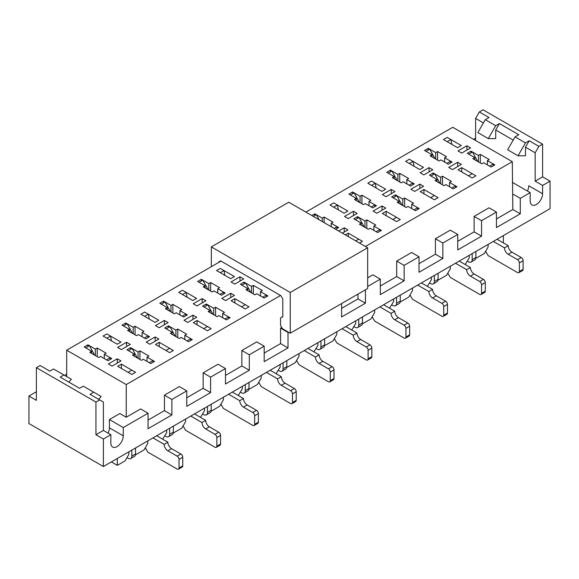 <?xml version="1.0" encoding="UTF-8"?>
<svg xmlns="http://www.w3.org/2000/svg" width="579" height="579" viewBox="0 0 579 579"><rect width="100%" height="100%" fill="white"/><g stroke="black" fill="none" stroke-linecap="round" stroke-linejoin="round"><path stroke-width="0.87" d="M184.013 320.274L187.734 322.423L196.672 317.263L192.945 315.114L184.013 320.274M410.916 189.268L414.636 191.417L423.575 186.264L419.847 184.115L410.916 189.268M448.732 167.44L452.452 169.589L461.391 164.429L457.663 162.279L448.732 167.44M457.967 150.931L461.687 153.08L470.618 147.927L466.898 145.778L457.967 150.931M420.144 172.766L423.871 174.916L432.803 169.756L429.082 167.613L420.144 172.766M108.382 363.938L112.102 366.087L121.033 360.927L117.313 358.785L108.382 363.938M117.609 347.436L121.337 349.586L130.268 344.425L126.548 342.276L117.609 347.436M155.425 325.601L159.153 327.75L168.084 322.59L164.364 320.44L155.425 325.601M146.197 342.102L149.918 344.252L158.856 339.099L155.129 336.949L146.197 342.102M382.328 194.602L386.055 196.751L394.987 191.591L391.266 189.442L382.328 194.602M373.1 211.103L376.82 213.253L385.752 208.093L382.031 205.95L373.1 211.103M344.512 216.437L348.232 218.58L357.171 213.427L353.443 211.277L344.512 216.437M342.355 233.156L347.936 229.928L344.216 227.779L338.635 231.007M365.429 246.473L512.306 161.679L452.756 127.293L305.878 212.095M221.012 261.093L66.694 350.186L126.244 384.572L280.569 295.471M385.679 189.232L371.537 181.061L367.817 183.21L381.959 191.374L385.679 189.232M347.863 211.06L333.721 202.896L329.994 205.046L344.143 213.21L347.863 211.06M234.415 276.559L220.266 268.395L216.546 270.545L230.688 278.709L234.415 276.559M196.592 298.395L182.45 290.231L178.73 292.381L192.872 300.544L196.592 298.395M211.183 328.655L197.041 320.484L193.321 322.633L207.463 330.804L211.183 328.655L207.463 326.505L203.743 328.655L207.463 330.804L211.183 328.655M249.006 306.819L234.857 298.655L231.137 300.805L245.279 308.969L249.006 306.819L245.279 304.67L241.559 306.819L245.279 308.969L249.006 306.819M355.752 240.886L358.734 239.17L362.454 241.32L359.479 243.035L362.454 241.32L348.312 233.156L345.33 234.871M400.27 219.484L386.128 211.321L382.408 213.47L396.55 221.634L400.27 219.484L396.55 217.335L392.83 219.484L396.55 221.634L400.27 219.484M423.495 167.396L409.353 159.232L405.633 161.375L419.775 169.546L423.495 167.396M461.311 145.561L447.169 137.397L443.449 139.546L457.591 147.71L461.311 145.561M438.086 197.649L423.944 189.485L420.224 191.635L434.366 199.798L438.086 197.649L434.366 195.507L430.646 197.649L434.366 199.798L438.086 197.649M475.902 175.821L461.76 167.649L458.04 169.799L472.182 177.97L475.902 175.821L472.182 173.671L468.462 175.821L472.182 177.97L475.902 175.821M158.776 320.23L144.634 312.059L140.914 314.209L155.056 322.38L158.776 320.23M120.96 342.059L106.818 333.895L103.098 336.044L117.24 344.208L120.96 342.059M173.367 350.483L159.225 342.319L155.505 344.469L169.647 352.633L173.367 350.483L169.647 348.334L165.927 350.483L169.647 352.633L173.367 350.483M135.551 372.319L121.409 364.155L117.689 366.304L131.831 374.468L135.551 372.319L131.831 370.169L128.111 372.319L131.831 374.468L135.551 372.319M361.26 223.096L359.4 224.167L368.338 229.327L370.198 228.256L377.638 232.548L381.366 230.406L373.918 226.107L375.778 225.028L366.847 219.875L364.987 220.946L357.54 216.647L353.82 218.797L361.26 223.096L361.26 225.245M247.812 288.595L245.952 289.674L254.883 294.827L256.743 293.756L264.19 298.055L267.911 295.905L260.47 291.606L262.33 290.528L253.392 285.375L251.532 286.446L244.092 282.147L240.365 284.296L247.812 288.595L247.812 290.745M209.996 310.431L208.136 311.502L217.067 316.662L218.927 315.584L226.375 319.883L230.095 317.733L222.647 313.442L224.514 312.363L215.576 307.203L213.716 308.281L206.276 303.982L202.549 306.132L209.996 310.431L209.996 312.58M335.654 229.284L338.635 227.569L331.188 223.27L333.048 222.191L324.117 217.038L322.257 218.109L314.81 213.81L311.835 215.533M205.082 285.758L203.222 286.837L212.153 291.99L214.013 290.919L221.46 295.218L225.18 293.068L217.74 288.769L219.6 287.691L210.662 282.538L208.802 283.609L201.362 279.31L197.634 281.459L205.082 285.758L205.082 287.908M167.266 307.594L165.406 308.665L174.337 313.825L176.197 312.747L183.644 317.046L187.364 314.896L179.917 310.605L181.784 309.526L172.846 304.366L170.986 305.444L163.546 301.145L159.818 303.295L167.266 307.594L167.266 309.743M356.353 198.423L354.486 199.502L363.424 204.655L365.284 203.584L372.724 207.883L376.451 205.733L369.004 201.434L370.864 200.363L361.933 195.203L360.073 196.274L352.625 191.982L348.905 194.124L356.353 198.423L356.353 200.573M436.899 179.432L435.039 180.503L443.97 185.664L445.83 184.585L453.277 188.884L456.997 186.735L449.55 182.436L451.41 181.365L442.479 176.204L440.619 177.283L433.172 172.983L429.452 175.133L436.899 179.432L436.899 181.574M474.715 157.597L472.855 158.668L481.786 163.828L483.646 162.75L491.093 167.049L494.813 164.899L487.366 160.607L489.233 159.529L480.295 154.369L478.435 155.447L470.995 151.148L467.267 153.297L474.715 157.597L474.715 159.746M431.985 154.759L430.125 155.831L439.056 160.991L440.916 159.92L448.363 164.212L452.083 162.062L444.636 157.77L446.503 156.692L437.565 151.539L435.705 152.61L428.265 148.311L424.537 150.46L431.985 154.759L431.985 156.909M394.169 176.595L392.309 177.666L401.24 182.826L403.1 181.748L410.547 186.047L414.267 183.898L406.82 179.599L408.68 178.527L399.749 173.367L397.889 174.445L390.441 170.146L386.721 172.296L394.169 176.595L394.169 178.745M172.18 332.266L170.32 333.338L179.251 338.498L181.111 337.419L188.559 341.719L192.279 339.569L184.831 335.27L186.691 334.199L177.76 329.038L175.9 330.117L168.453 325.818L164.733 327.967L172.18 332.266L172.18 334.409M134.364 354.095L132.497 355.173L141.435 360.326L143.295 359.255L150.735 363.554L154.463 361.405L147.015 357.105L148.875 356.027L139.944 350.874L138.084 351.945L130.637 347.646L126.917 349.796L134.364 354.095L134.364 356.244M129.45 329.429L127.59 330.5L136.521 335.661L138.381 334.582L145.828 338.881L149.548 336.732L142.101 332.433L143.961 331.362L135.03 326.201L133.17 327.28L125.723 322.981L122.003 325.13L129.45 329.429L129.45 331.579M91.634 351.258L89.767 352.336L98.705 357.489L100.565 356.418L108.005 360.717L111.733 358.567L104.285 354.268L106.145 353.197L97.214 348.037L95.354 349.108L87.907 344.816L84.187 346.959L91.634 351.258L91.634 353.407M399.083 201.26L397.216 202.339L406.154 207.492L408.014 206.421L415.454 210.72L419.182 208.57L411.734 204.271L413.594 203.193L404.663 198.04L402.803 199.111L395.356 194.819L391.636 196.961L399.083 201.26L399.083 203.41M193.248 303.765L196.969 305.915L205.9 300.762L202.18 298.612L193.248 303.765M221.829 298.438L225.557 300.588L234.488 295.428L230.768 293.278L221.829 298.438M231.064 281.937L234.784 284.086L243.716 278.926L239.996 276.776L231.064 281.937M204.488 408.166L204.488 410.743L200.464 417.365M197.041 324.783L197.041 320.484M179.917 310.605L179.917 314.896M202.628 413.971L203.743 414.615A5.262 3.04 -120 0 0 206.377 414.875L210.097 412.726A5.262 3.04 -120 0 0 211.183 410.316L211.928 410.743L219.673 406.277L223.393 399.828L223.393 397.252M429.524 282.965L430.646 283.609A5.262 3.04 -120 0 0 433.273 283.869L437 281.727A5.262 3.04 -120 0 0 438.086 279.317L438.831 279.744L446.575 275.271L450.296 268.83L450.296 266.246M36.397 391.744L28.95 396.043L28.95 423.553L103.395 466.529L550.05 208.657L550.05 181.147L542.603 176.848L542.603 144.185L538.883 146.335L535.162 152.784L525.486 147.196L529.206 140.748L538.883 146.335M351.735 330.03L355.752 323.408L355.752 320.831M348.312 236.594L348.312 233.156M331.188 226.707L331.188 223.27M353.892 326.636L355.007 327.28A5.262 3.04 -120 0 0 357.641 327.54L361.361 325.391A5.262 3.04 -120 0 0 362.454 322.981L363.199 323.408L370.944 318.942L374.664 312.494L374.664 309.917M373.918 230.406L373.918 226.107M391.708 304.8L392.83 305.444A5.262 3.04 -120 0 0 395.457 305.705L399.184 303.555A5.262 3.04 -120 0 0 400.27 301.145L401.015 301.579L408.76 297.107L412.48 290.658L412.48 288.081M465.183 264.531L469.207 257.908L469.207 255.332M166.672 430.002L166.672 432.578L162.648 439.193M164.805 435.799L165.927 436.443A5.262 3.04 -120 0 0 168.554 436.704L172.281 434.554A5.262 3.04 -120 0 0 173.367 432.151L174.113 432.578L181.857 428.105L185.577 421.664L185.577 419.08M467.347 261.136L468.462 261.78A5.262 3.04 -120 0 0 471.096 262.041L474.816 259.891A5.262 3.04 -120 0 0 475.902 257.481L476.647 257.908L484.391 253.443L488.111 246.994L488.111 244.418M487.366 164.899L487.366 160.607M502.999 242.695L503.375 242.478L503.375 235.602M125.723 324.696L125.723 322.981M357.54 218.37L357.54 216.647M364.987 220.946L364.987 227.395M366.847 228.466L366.847 219.875M389.551 308.194L393.568 301.579L393.568 298.996M386.128 215.62L386.128 211.321M369.004 205.733L369.004 201.434M480.295 162.967L480.295 154.369M478.435 155.447L478.435 161.896M470.995 152.87L470.995 151.148M322.257 218.109L322.257 221.547M314.81 215.533L314.81 213.81M402.803 199.111L402.803 205.559M395.356 196.534L395.356 194.819M411.734 208.57L411.734 204.271M483.422 122.914L475.605 118.398L479.332 111.95L483.052 109.8L542.603 144.185M111.356 461.933L117.313 465.371L125.129 460.855L128.849 454.414L128.849 451.83M126.989 457.634L128.111 458.279A5.262 3.04 -120 0 0 130.738 458.539L134.466 456.39A5.262 3.04 -120 0 0 135.551 453.979L136.297 454.414L144.041 449.941L147.761 443.492L147.761 440.916M427.367 286.359L431.391 279.744L431.391 277.167M126.244 384.572L126.244 417.235L140.617 408.94L148.058 413.24L148.058 428.706L171.883 414.955L171.883 399.481L186.771 390.89L186.771 406.357L210.59 392.605L210.59 377.132L225.477 368.541L225.477 384.007L249.303 370.256L249.303 354.782L264.19 346.191L264.19 361.658L288.009 347.907L288.009 332.433L288.451 332.18M148.058 420.115L164.436 410.656L164.436 395.182L179.324 386.591L186.771 390.89M186.771 397.766L203.149 388.306L203.149 372.833L218.037 364.242L225.477 368.541M225.477 375.416L241.856 365.957L241.856 350.483L256.743 341.892L264.19 346.191M264.19 353.067L280.569 343.608L280.569 328.141L281.72 327.475M341.61 308.368L357.988 298.909L357.988 294.103M367.665 277.855L372.876 274.844L380.323 279.143L380.323 294.617L404.142 280.858L404.142 265.385L419.03 256.794L419.03 272.268L442.855 258.509L442.855 243.035L457.743 234.444L457.743 249.918L481.562 236.16L481.562 220.686L496.449 212.095L496.449 227.569L520.275 213.81L520.275 198.344L530.176 192.626L512.306 182.313M380.323 286.019L396.695 276.559L396.695 261.093L411.589 252.495L419.03 256.794M419.03 263.669L435.408 254.21L435.408 238.743L450.296 230.145L457.743 234.444M457.743 241.32L474.121 231.868L474.121 216.394L489.009 207.796L496.449 212.095M496.449 218.971L512.828 209.518L512.306 161.679M117.313 465.371L117.313 458.496M103.395 466.529L103.395 439.027L110.835 434.728L110.835 443.022A8.794 5.073 120 0 0 112.659 447.046A8.794 5.073 120 0 0 119.433 444.686A8.794 5.073 120 0 0 123.269 435.842L123.269 427.548L109.424 419.551L119.846 413.536L126.244 417.235M66.694 350.186L66.694 376.574M28.95 396.043L36.397 400.342L36.397 367.679L95.948 402.058L99.668 399.915L89.991 394.328L93.718 392.178L101.159 396.477L98.676 399.336M99.668 399.915L103.395 402.058L103.395 430.429L95.948 434.728L103.395 439.027M95.948 434.728L95.948 402.058M550.05 181.147L542.603 185.446L542.603 193.741A8.794 5.073 120 0 1 538.767 202.585A8.794 5.073 120 0 1 531.992 204.944A8.794 5.073 120 0 1 530.176 200.92L530.176 192.626M479.332 111.95L489.009 117.537L485.282 119.687L477.841 132.584L488.263 138.598L495.704 125.708L499.431 123.559L518.784 134.733L515.064 136.883L525.486 142.897L518.039 155.787L525.486 155.787L525.486 147.196M527.397 191.019A8.794 5.073 120 0 0 528.757 185.75L542.603 193.741M93.718 392.178L83.296 386.157L79.569 388.306L60.216 377.132L63.936 374.982L53.514 368.968L49.794 371.117L40.117 365.53L36.397 367.679M515.064 136.883L507.617 149.773L518.039 155.787M499.431 123.559L495.704 130L495.704 138.598L488.263 138.598M513.204 140.104L495.704 130M242.304 386.331L242.304 388.914L238.28 395.529M213.716 314.73L213.716 308.281M206.276 305.705L206.276 303.982M234.857 302.955L234.857 298.655M217.74 288.769L217.74 293.068M240.444 392.135L241.559 392.779A5.262 3.04 -120 0 0 244.193 393.04L247.913 390.89A5.262 3.04 -120 0 0 249.006 388.48L249.744 388.914L257.489 384.442L261.209 377.993L261.209 375.416M276.103 373.694L280.12 367.079L280.12 364.495M278.26 370.299L279.375 370.944A5.262 3.04 -120 0 0 282.009 371.204L285.729 369.055A5.262 3.04 -120 0 0 286.822 366.645L287.568 367.079L295.304 362.606L299.032 356.157L299.032 353.581M313.919 351.866L317.936 345.243L317.936 342.667M316.076 348.464L317.191 349.115A5.262 3.04 -120 0 0 319.825 349.376L323.545 347.226A5.262 3.04 -120 0 0 324.638 344.816L325.384 345.243L333.12 340.77L336.848 334.329L336.848 331.745M324.117 222.626L324.117 217.038M244.092 283.869L244.092 282.147M251.532 292.894L251.532 286.446M208.802 290.057L208.802 283.609M201.362 281.032L201.362 279.31M210.662 291.128L210.662 282.538M121.409 368.454L121.409 364.155M104.285 354.268L104.285 358.567M95.354 355.557L95.354 349.108M87.907 346.531L87.907 344.816M147.015 357.105L147.015 361.405M138.084 358.394L138.084 351.945M130.637 349.369L130.637 347.646M159.225 346.618L159.225 342.319M142.101 332.433L142.101 336.732M133.17 333.721L133.17 327.28M184.831 335.27L184.831 339.569M175.9 336.558L175.9 330.117M168.453 327.533L168.453 325.818M461.76 171.949L461.76 167.649M444.636 162.062L444.636 157.77M435.705 152.61L435.705 159.059M428.265 150.033L428.265 148.311M449.55 186.735L449.55 182.436M440.619 177.283L440.619 183.724M433.172 174.699L433.172 172.983M423.944 193.784L423.944 189.485M406.82 183.898L406.82 179.599M222.647 313.442L222.647 317.733M397.889 174.445L397.889 180.887M390.441 171.862L390.441 170.146M260.47 291.606L260.47 295.905M360.073 196.274L360.073 202.722M352.625 193.697L352.625 191.982M170.986 311.893L170.986 305.444M163.546 302.868L163.546 301.145M512.828 194.045L520.275 198.344M512.828 209.518L520.275 213.81M474.121 216.394L481.562 220.686M474.121 231.868L481.562 236.16M203.149 372.833L210.59 377.132M203.149 388.306L210.59 392.605M164.436 395.182L171.883 399.481M164.436 410.656L171.883 414.955M435.408 238.743L442.855 243.035M435.408 254.21L442.855 258.509M396.695 261.093L404.142 265.385M396.695 276.559L404.142 280.858M357.988 298.909L365.429 303.208L365.429 289.804M341.61 303.555L341.61 316.966L365.429 303.208M280.569 328.141L288.009 332.433M280.569 343.608L288.009 347.907M241.856 350.483L249.303 354.782M241.856 365.957L249.303 370.256M63.936 374.982L71.383 379.281L68.901 382.147M495.704 125.708L485.282 119.687M529.206 140.748L525.486 142.897M108.056 433.121A8.794 5.073 120 0 0 109.424 427.852L109.424 419.551M535.162 152.784L535.162 181.147L542.603 176.848M475.605 118.398L475.605 140.487M475.605 138.171L473.6 139.329M66.694 374.251L64.682 375.416M110.835 434.728L103.395 430.429M367.665 286.446L380.323 279.143M123.269 427.548L148.058 413.24M542.603 185.446L535.162 181.147M253.392 293.966L253.392 285.375M215.576 315.801L215.576 307.203M172.846 312.964L172.846 304.366M361.933 203.801L361.933 195.203M442.479 184.802L442.479 176.204M437.565 160.13L437.565 151.539M399.749 181.965L399.749 173.367M177.76 337.637L177.76 329.038M139.944 359.472L139.944 350.874M135.03 334.8L135.03 326.201M97.214 356.635L97.214 348.037M404.663 206.638L404.663 198.04M202.18 302.911L202.18 298.612M230.768 297.577L230.768 293.278M239.996 281.076L239.996 276.776M344.216 232.078L344.216 227.779M353.443 215.576L353.443 211.277M382.031 210.242L382.031 205.95M391.266 193.741L391.266 189.442M155.129 341.248L155.129 336.949M164.364 324.739L164.364 320.44M126.548 346.575L126.548 342.276M117.313 363.076L117.313 358.785M429.082 171.905L429.082 167.613M466.898 150.077L466.898 145.778M457.663 166.578L457.663 162.279M419.847 188.414L419.847 184.115M192.945 319.413L192.945 315.114M218.782 262.381L220.642 260.876L280.938 295.688L282.798 298.909L282.798 316.879L280.569 317.741L280.569 325.478L282.429 328.698L290.245 333.214L367.665 288.516L367.665 247.769L288.755 202.209L211.335 246.907L290.245 292.467L290.245 333.214M211.335 246.907L211.335 266.68M290.245 292.467L367.665 247.769M220.642 260.876L218.782 261.947M282.798 316.452L282.429 316.67M206.377 414.875A5.262 3.04 -120 0 0 207.463 412.465L207.463 406.444M170.161 311.415A5.262 3.04 -120 0 0 169.734 310.525L165.029 302.006L161.309 304.156M182.153 316.192L185.873 314.042L185.924 315.729M207.463 412.465L211.183 410.316L211.183 404.294M244.193 393.04A5.262 3.04 -120 0 0 245.279 390.63L245.279 384.615M207.977 289.58A5.262 3.04 -120 0 0 207.55 288.689L202.845 280.171L199.125 282.32M219.969 294.356L223.689 292.207L223.74 293.9M245.279 390.63L249.006 388.48L249.006 382.466M282.009 371.204A5.262 3.04 -120 0 0 283.095 368.794L283.095 362.78M283.095 368.794L286.822 366.645L286.822 360.63M319.825 349.376A5.262 3.04 -120 0 0 320.918 346.966L320.918 340.944M320.918 346.966L324.638 344.816L324.638 338.795M357.641 327.54A5.262 3.04 -120 0 0 358.734 325.13L358.734 319.109M313.319 216.394L316.3 214.671L319.087 219.716M334.163 228.423L337.144 226.707L337.195 228.401M358.734 325.13L362.454 322.981L362.454 316.966M395.457 305.705A5.262 3.04 -120 0 0 396.55 303.295L396.55 297.28M359.248 202.245A5.262 3.04 -120 0 0 358.814 201.354L354.116 192.836L350.396 194.985M371.24 207.021L374.96 204.872L375.011 206.565M396.55 303.295L400.27 301.145L400.27 295.131M417.741 209.403L417.691 207.709L413.971 209.859M421.411 282.921L432.578 289.37L428.858 291.519A5.262 3.04 60 0 0 432.578 297.968L441.886 303.338A2.634 1.52 60 0 1 443.746 306.566L443.746 315.157A2.634 1.52 60 0 1 443.203 316.366A2.634 1.52 60 0 1 441.886 316.235L412.48 299.256L409.997 294.957M443.203 316.366L446.923 314.216A2.634 1.52 60 0 0 447.466 313.007L447.466 304.416A2.634 1.52 60 0 0 445.606 301.189L436.298 295.818A5.262 3.04 60 0 1 432.578 289.37M375.257 183.21L371.537 185.36L367.817 183.21L371.537 181.061L375.257 183.21L376.198 188.052M393.127 197.823L396.847 195.673L401.544 204.192A5.262 3.04 60 0 1 401.978 205.082M417.691 285.071L428.858 291.519M379.925 231.231L379.875 229.545L376.155 231.694M383.595 304.757L394.762 311.205L391.042 313.355A5.262 3.04 60 0 0 394.762 319.803L404.07 325.174A2.634 1.52 60 0 1 405.93 328.394L405.93 336.992A2.634 1.52 60 0 1 405.387 338.194A2.634 1.52 60 0 1 404.07 338.064L374.664 321.092L372.181 316.793M405.387 338.194L409.107 336.044A2.634 1.52 60 0 0 409.65 334.843L409.65 326.245A2.634 1.52 60 0 0 407.79 323.024L398.482 317.654A5.262 3.04 60 0 1 394.762 311.205M337.441 205.046L333.721 207.195L329.994 205.046L333.721 202.896L337.441 205.046L338.382 209.887M355.311 219.658L359.031 217.509L363.728 226.027A5.262 3.04 60 0 1 364.162 226.917M379.875 306.906L391.042 313.355M345.779 326.592L356.946 333.041L353.226 335.183A5.262 3.04 60 0 0 356.946 341.632L366.254 347.009A2.634 1.52 60 0 1 368.114 350.23L368.114 358.828A2.634 1.52 60 0 1 367.564 360.029A2.634 1.52 60 0 1 366.254 359.899L336.848 342.92L334.365 338.628M367.564 360.029L371.291 357.88A2.634 1.52 60 0 0 371.834 356.678L371.834 348.08A2.634 1.52 60 0 0 369.974 344.86L360.666 339.482A5.262 3.04 60 0 1 356.946 333.041M342.059 328.742L353.226 335.183M307.963 348.42L319.13 354.869L315.403 357.019A5.262 3.04 60 0 0 319.13 363.467L328.431 368.837A2.634 1.52 60 0 1 330.298 372.065L330.298 380.656A2.634 1.52 60 0 1 329.748 381.865A2.634 1.52 60 0 1 328.431 381.735L299.032 364.756L296.549 360.456M329.748 381.865L333.475 379.715A2.634 1.52 60 0 0 334.018 378.507L334.018 369.916A2.634 1.52 60 0 0 332.158 366.688L322.85 361.318A5.262 3.04 60 0 1 319.13 354.869M304.243 350.57L315.403 357.019M266.47 296.738L266.42 295.044L262.7 297.193M270.147 370.256L281.314 376.705L277.587 378.854A5.262 3.04 60 0 0 281.314 385.303L290.615 390.673A2.634 1.52 60 0 1 292.475 393.894L292.475 402.492A2.634 1.52 60 0 1 291.932 403.701A2.634 1.52 60 0 1 290.615 403.57L261.209 386.591L258.733 382.292M291.932 403.701L295.652 401.551A2.634 1.52 60 0 0 296.202 400.342L296.202 391.744A2.634 1.52 60 0 0 294.342 388.523L285.034 383.153A5.262 3.04 60 0 1 281.314 376.705M223.993 270.545L220.266 272.695L216.546 270.545L220.266 268.395L223.993 270.545L224.934 275.387M241.856 285.158L245.576 283.008L250.28 291.526A5.262 3.04 60 0 1 250.707 292.417M266.42 372.406L277.587 378.854M228.654 318.566L228.604 316.879L224.884 319.022M232.331 392.092L243.491 398.54L239.771 400.69A5.262 3.04 60 0 0 243.491 407.131L252.799 412.509A2.634 1.52 60 0 1 254.659 415.729L254.659 424.327A2.634 1.52 60 0 1 254.116 425.529A2.634 1.52 60 0 1 252.799 425.399L223.393 408.427L220.91 404.128M254.116 425.529L257.836 423.379A2.634 1.52 60 0 0 258.386 422.178L258.386 413.58A2.634 1.52 60 0 0 256.519 410.359L247.219 404.982A5.262 3.04 60 0 1 243.491 398.54M186.17 292.381L182.45 294.53L178.73 292.381L182.45 290.231L186.17 292.381L187.111 297.222M204.04 306.993L207.76 304.844L212.464 313.355A5.262 3.04 60 0 1 212.891 314.252M228.604 394.241L239.771 400.69M433.273 283.869A5.262 3.04 -120 0 0 434.366 281.459L434.366 275.445M397.064 180.416A5.262 3.04 -120 0 0 396.637 179.519L391.932 171.008L388.212 173.157M409.056 185.186L412.776 183.036L412.827 184.73M434.366 281.459L438.086 279.317L438.086 273.295M471.096 262.041A5.262 3.04 -120 0 0 472.182 259.631L472.182 253.609M434.88 158.581A5.262 3.04 -120 0 0 434.453 157.691L429.748 149.172L426.028 151.322M446.872 163.358L450.592 161.208L450.643 162.894M472.182 259.631L475.902 257.481L475.902 251.46M190.838 340.401L190.788 338.708L187.068 340.857M194.508 413.927L205.675 420.368L201.955 422.518A5.262 3.04 60 0 0 205.675 428.967L214.983 434.337A2.634 1.52 60 0 1 216.843 437.565L216.843 446.156A2.634 1.52 60 0 1 216.3 447.364A2.634 1.52 60 0 1 214.983 447.234L185.577 430.255L183.094 425.956M216.3 447.364L220.02 445.215A2.634 1.52 60 0 0 220.563 444.013L220.563 435.415A2.634 1.52 60 0 0 218.703 432.187L209.403 426.817A5.262 3.04 60 0 1 205.675 420.368M148.354 314.209L144.634 316.358L140.914 314.209L144.634 312.059L148.354 314.209L149.295 319.051M166.224 328.821L169.944 326.679L174.648 335.19A5.262 3.04 60 0 1 175.075 336.088M190.788 416.077L201.955 422.518M153.022 362.237L152.972 360.543L149.252 362.693M156.692 435.755L167.859 442.204L164.139 444.354A5.262 3.04 60 0 0 167.859 450.802L177.167 456.172A2.634 1.52 60 0 1 179.027 459.393L179.027 467.991A2.634 1.52 60 0 1 178.484 469.2A2.634 1.52 60 0 1 177.167 469.07L147.761 452.09L145.278 447.791M178.484 469.2L182.204 467.05A2.634 1.52 60 0 0 182.747 465.842L182.747 457.251A2.634 1.52 60 0 0 180.887 454.023L171.579 448.653A5.262 3.04 60 0 1 167.859 442.204M110.538 336.044L106.818 338.194L103.098 336.044L106.818 333.895L110.538 336.044L111.479 340.886M128.408 350.657L132.128 348.507L136.825 357.026A5.262 3.04 60 0 1 137.259 357.916M152.972 437.905L164.139 444.354M455.557 187.567L455.507 185.873L451.786 188.023M459.227 261.093L470.394 267.534L466.674 269.684A5.262 3.04 60 0 0 470.394 276.132L479.701 281.503A2.634 1.52 60 0 1 481.562 284.73L481.562 293.329A2.634 1.52 60 0 1 481.019 294.53A2.634 1.52 60 0 1 479.701 294.4L450.296 277.421L447.813 273.122M481.019 294.53L484.739 292.381A2.634 1.52 60 0 0 485.282 291.179L485.282 282.581A2.634 1.52 60 0 0 483.422 279.36L474.121 273.983A5.262 3.04 60 0 1 470.394 267.534M413.073 161.375L409.353 163.524L405.633 161.375L409.353 159.232L413.073 161.375L414.014 166.216M430.942 175.987L434.663 173.845L439.367 182.356A5.262 3.04 60 0 1 439.794 183.254M455.507 263.242L466.674 269.684M493.373 165.732L493.322 164.045L489.602 166.195M497.05 239.257L508.21 245.706L504.49 247.855A5.262 3.04 60 0 0 508.21 254.297L517.517 259.674A2.634 1.52 60 0 1 519.377 262.895L519.377 271.493A2.634 1.52 60 0 1 518.835 272.695A2.634 1.52 60 0 1 517.517 272.564L488.111 255.592L485.629 251.293M518.835 272.695L522.555 270.545A2.634 1.52 60 0 0 523.105 269.344L523.105 260.745A2.634 1.52 60 0 0 521.238 257.525L511.937 252.147A5.262 3.04 60 0 1 508.21 245.706M450.889 139.546L447.169 141.696L443.449 139.546L447.169 137.397L450.889 139.546L451.83 144.388M468.758 154.159L472.478 152.009L477.183 160.528A5.262 3.04 60 0 1 477.61 161.418M493.322 241.407L504.49 247.855M168.554 436.704A5.262 3.04 -120 0 0 169.647 434.293L169.647 428.279M132.345 333.251A5.262 3.04 -120 0 0 131.918 332.353L127.214 323.842L123.493 325.991M144.337 338.02L148.058 335.871L148.108 337.564M169.647 434.293L173.367 432.151L173.367 426.13M130.738 458.539A5.262 3.04 -120 0 0 131.831 456.129L131.831 450.115M94.529 355.079A5.262 3.04 -120 0 0 94.095 354.189L89.398 345.67L85.678 347.82M106.522 359.856L110.242 357.706L110.292 359.4M131.831 456.129L135.551 453.979L135.551 447.965M123.269 435.842L109.424 427.852M169.177 310.843L169.734 310.525M206.993 289.008L207.55 288.689M358.256 201.68L358.814 201.354M401.544 204.192L400.986 204.51M447.466 313.007L443.746 315.157M447.466 304.416L443.746 306.566M445.606 301.189L441.886 303.338M436.298 295.818L432.578 297.968M363.728 226.027L363.171 226.346M409.65 334.843L405.93 336.992M409.65 326.245L405.93 328.394M407.79 323.024L404.07 325.174M398.482 317.654L394.762 319.803M371.834 356.678L368.114 358.828M371.834 348.08L368.114 350.23M369.974 344.86L366.254 347.009M360.666 339.482L356.946 341.632M334.018 378.507L330.298 380.656M334.018 369.916L330.298 372.065M332.158 366.688L328.431 368.837M322.85 361.318L319.13 363.467M250.28 291.526L249.723 291.845M296.202 400.342L292.475 402.492M296.202 391.744L292.475 393.894M294.342 388.523L290.615 390.673M285.034 383.153L281.314 385.303M212.464 313.355L211.907 313.68M258.386 422.178L254.659 424.327M258.386 413.58L254.659 415.729M256.519 410.359L252.799 412.509M247.219 404.982L243.491 407.131M396.072 179.845L396.637 179.519M433.895 158.009L434.453 157.691M174.648 335.19L174.084 335.516M220.563 444.013L216.843 446.156M220.563 435.415L216.843 437.565M218.703 432.187L214.983 434.337M209.403 426.817L205.675 428.967M136.825 357.026L136.268 357.344M182.747 465.842L179.027 467.991M182.747 457.251L179.027 459.393M180.887 454.023L177.167 456.172M171.579 448.653L167.859 450.802M439.367 182.356L438.802 182.682M485.282 291.179L481.562 293.329M485.282 282.581L481.562 284.73M483.422 279.36L479.701 281.503M474.121 273.983L470.394 276.132M477.183 160.528L476.626 160.846M523.105 269.344L519.377 271.493M523.105 260.745L519.377 262.895M521.238 257.525L517.517 259.674M511.937 252.147L508.21 254.297M131.353 332.679L131.918 332.353M93.537 354.507L94.095 354.189"/></g></svg>
